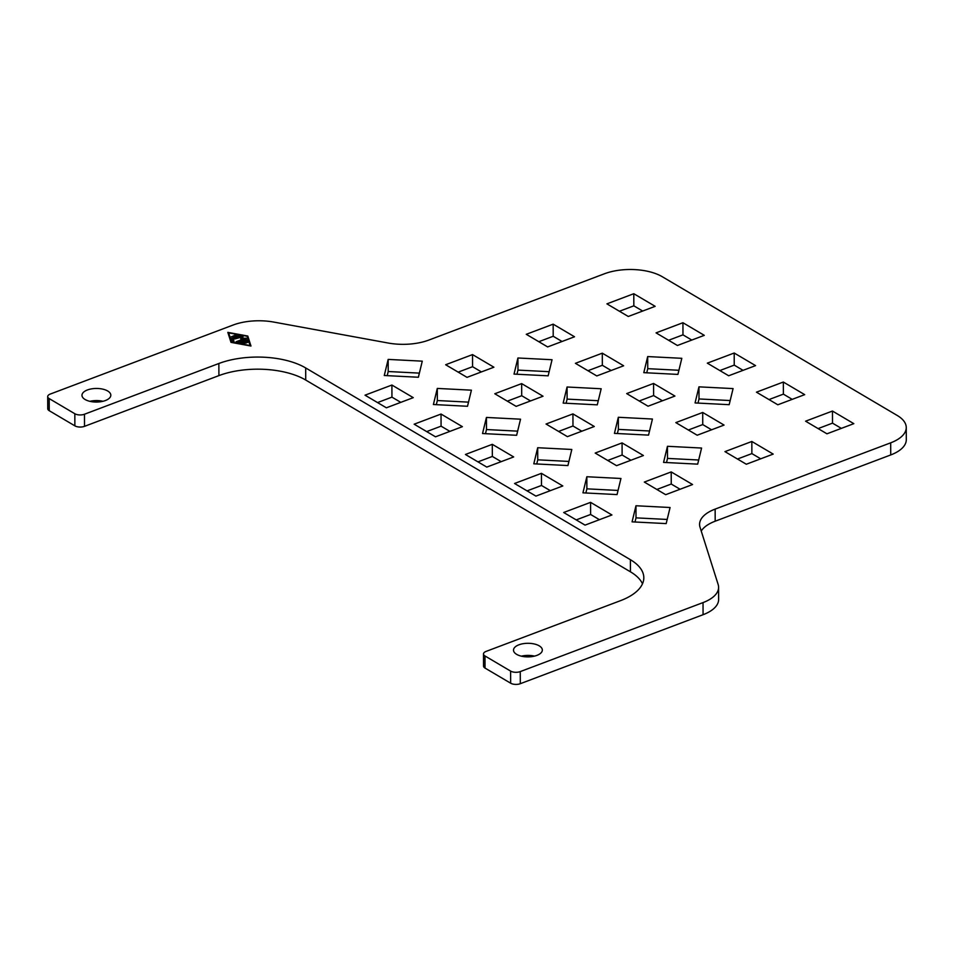 <?xml version="1.0" encoding="UTF-8"?>
<svg xmlns="http://www.w3.org/2000/svg" width="954" height="954" viewBox="0 0 954 954"><rect width="100%" height="100%" fill="white"/><g stroke="black" fill="none" stroke-linecap="round" stroke-linejoin="round"><path stroke-width="1.43" d="M102.972 401.288A14.417 6.797 -0.2 0 0 89.855 401.336M87.422 389.959A14.417 6.797 179.8 0 1 102.65 389.113A14.417 6.797 179.8 0 1 110.819 395.206A14.417 6.797 179.8 0 1 105.369 400.549A14.417 6.797 179.8 0 1 90.141 401.395A14.417 6.797 179.8 0 1 81.972 395.302A14.417 6.797 179.8 0 1 87.422 389.959M534.502 656.125A14.417 6.797 -0.2 0 0 521.373 656.173M518.94 644.797A14.417 6.797 179.8 0 1 534.168 643.95A14.417 6.797 179.8 0 1 542.337 650.044A14.417 6.797 179.8 0 1 536.887 655.386A14.417 6.797 179.8 0 1 521.659 656.233A14.417 6.797 179.8 0 1 513.502 650.139A14.417 6.797 179.8 0 1 518.94 644.797M483.535 653.585A6.869 3.244 179.8 0 1 486.087 651.403L620.47 600.674A61.795 29.145 -0.2 0 0 643.819 577.754A61.795 29.145 -0.2 0 0 630.403 559.7L305.685 367.946A61.795 29.145 -0.2 0 0 218.86 363.498L84.477 414.227A6.869 3.244 179.8 0 1 79.42 414.93A6.869 3.244 179.8 0 1 74.829 413.738L49.191 398.593A6.869 3.244 179.8 0 1 47.7 396.59A6.869 3.244 179.8 0 1 47.748 396.22A6.869 3.244 179.8 0 1 50.3 394.05L233.062 325.052A41.201 19.426 179.8 0 1 273.81 322.082L388.135 343.023A41.201 19.426 -0.2 0 0 428.883 340.053L604.442 273.774A41.201 19.426 179.8 0 1 662.326 276.743L897.309 415.515A41.201 19.426 179.8 0 1 906.252 427.547A41.201 19.426 179.8 0 1 890.69 442.823L715.142 509.102A41.201 19.426 -0.2 0 0 699.58 524.378A41.201 19.426 -0.2 0 0 700.021 527.216L718.147 584.48A41.201 19.426 179.8 0 1 718.589 587.318A41.201 19.426 179.8 0 1 703.026 602.594L520.264 671.592A6.869 3.244 179.8 0 1 515.22 672.284A6.869 3.244 179.8 0 1 510.617 671.091L484.978 655.958A6.869 3.244 179.8 0 1 483.487 653.955A6.869 3.244 179.8 0 1 483.535 653.585M47.783 408.336A6.869 3.244 -0.2 0 0 47.748 408.706A6.869 3.244 -0.2 0 0 49.238 410.709L74.865 425.842A6.869 3.244 -0.2 0 0 79.468 427.034A6.869 3.244 -0.2 0 0 84.512 426.343L218.907 375.614A61.795 29.145 179.8 0 1 305.733 380.05L630.439 571.816A61.795 29.145 179.8 0 1 642.495 583.812M483.583 665.689A6.869 3.244 -0.2 0 0 483.535 666.059A6.869 3.244 -0.2 0 0 485.026 668.074L510.664 683.207A6.869 3.244 -0.2 0 0 515.255 684.4A6.869 3.244 -0.2 0 0 520.312 683.696L703.074 614.71A41.201 19.426 -0.2 0 0 718.636 599.422L718.589 587.318M246.192 342.665L245.071 343.094L242.841 341.782L240.885 342.522L244.343 343.154L243.819 343.786L238.762 342.629L246.001 339.731L247.146 339.934L247.897 342.295L246.466 342.355L245.917 340.614L243.962 341.353L246.192 343.094M243.962 341.353L243.962 342.438M247.611 342.569L247.158 341.15L246.013 340.936M243.962 341.711L243.21 341.997M240.885 342.868L240.217 343.118M240.885 342.522L240.885 343.249M235.805 334.961L236.699 335.486L231.142 336.881L235.805 334.961L235.805 335.82M228.721 332.898L231.643 342.128L250.079 345.515L247.146 336.273L228.721 332.898L231.369 342.438M230.999 342.367L227.827 332.374L247.79 336.035L250.974 346.04L230.999 342.367M250.568 345.968L247.432 337.179M247.79 336.035L247.802 337.239M231.643 338.467L238.882 335.522L240.038 335.784L233.122 338.551L234.04 341.496L232.621 341.544L231.643 338.467M233.754 341.759L233.122 338.551M233.122 338.908L231.929 339.362M241.338 337.179L234.708 338.98L241.946 336.082L243.115 336.345L242.447 338.05L246.669 338.443L236.842 342.319L235.96 341.794L244.009 338.753L240.742 338.694L241.338 337.179L241.219 338.706M244.009 338.753L244.009 339.612M244.832 339.302L244.009 339.29M242.447 338.05L242.447 338.73M242.757 337.263L241.338 337.525M513.669 456.942L486.79 467.09L465.421 454.474L492.3 444.325L513.669 456.942M462.392 426.665L435.513 436.813L414.155 424.196L441.034 414.048L462.392 426.665M514.564 483.487L541.431 473.339L562.8 485.956L535.921 496.104L514.564 483.487M365.024 395.183L391.903 385.034L413.261 397.651L386.382 407.799L365.024 395.183M563.695 512.501L590.574 502.353L611.931 514.969L585.052 525.117L563.695 512.501M437.302 388.421L471.407 390.174L467.508 406.273L433.402 404.52L437.302 388.421L437.337 400.537L436.336 404.675M517.927 357.988L552.044 359.73L548.145 375.828L514.027 374.087L517.927 357.988L517.974 370.104L516.973 374.23M698.96 386.847L733.077 388.588L729.178 404.687L695.061 402.934L698.96 386.847L699.008 398.951L698.006 403.089M618.335 417.28L652.441 419.033L648.541 435.119L614.436 433.378L618.335 417.28L618.371 429.395L617.369 433.521M537.698 447.724L571.816 449.465L567.916 465.564L533.799 463.811L537.698 447.724L537.746 459.828L536.744 463.966M647.694 356.569L681.812 358.31L677.912 374.409L643.795 372.656L647.694 356.569L647.742 368.673L646.74 372.811M567.07 387.002L601.175 388.755L597.276 404.842L563.17 403.101L567.07 387.002L567.105 399.118L566.104 403.244M388.171 359.408L422.276 361.161L418.377 377.247L384.271 375.506L388.171 359.408L388.206 371.523L387.205 375.661M667.466 446.293L701.584 448.046L697.684 464.145L663.567 462.392L667.466 446.293L667.514 458.409L666.512 462.547M635.972 505.751L670.078 507.504L666.178 523.591L632.073 521.85L635.972 505.751L636.008 517.867L635.006 521.993M586.841 476.738L620.947 478.479L617.047 494.577L582.942 492.836L586.841 476.738L586.877 488.842L585.875 492.979M486.433 417.447L520.538 419.188L516.639 435.286L482.533 433.533L486.433 417.447L486.48 429.55L485.479 433.688M594.294 426.498L567.415 436.646L546.058 424.029L572.937 413.893L594.294 426.498M543.029 396.22L516.15 406.368L494.792 393.752L521.659 383.615L543.029 396.22M595.189 453.055L622.068 442.906L643.425 455.523L616.558 465.671L595.189 453.055M445.649 364.738L472.528 354.59L493.898 367.207L467.019 377.355L445.649 364.738M644.32 482.068L671.199 471.92L692.568 484.537L665.689 494.685L644.32 482.068M674.931 396.065L648.052 406.213L626.683 393.597L653.562 383.448L674.931 396.065M623.654 365.787L596.787 375.936L575.417 363.319L602.296 353.171L623.654 365.787M675.826 422.61L702.704 412.462L724.062 425.079L697.183 435.227L675.826 422.61M526.286 334.305L553.165 324.157L574.523 336.774L547.644 346.922L526.286 334.305M724.957 451.624L751.835 441.475L773.193 454.092L746.314 464.24L724.957 451.624M755.556 365.62L728.677 375.769L707.319 363.152L734.198 353.016L755.556 365.62M704.29 335.343L677.412 345.491L656.054 332.874L682.933 322.726L704.29 335.343M756.45 392.177L783.329 382.029L804.687 394.646L777.82 404.782L756.45 392.177M606.911 303.861L633.79 293.713L655.159 306.329L628.281 316.478L606.911 303.861M805.581 421.191L832.46 411.043L853.83 423.659L826.951 433.808L805.581 421.191M832.46 411.043L832.508 423.147L818.115 428.584M841.345 428.37L832.508 423.147M633.79 293.713L633.838 305.829L619.444 311.254M642.674 311.04L633.838 305.829M783.329 382.029L783.377 394.133L768.984 399.571M792.214 399.356L783.377 394.133M691.805 340.065L682.969 334.842L668.575 340.28M682.933 322.726L682.969 334.842M743.071 370.343L734.234 365.12L719.841 370.557M734.198 353.016L734.234 365.12M751.835 441.475L751.871 453.591L737.478 459.029M760.708 458.814L751.871 453.591M553.165 324.157L553.201 336.261L538.807 341.699M562.037 341.484L553.201 336.261M702.704 412.462L702.74 424.578L688.347 430.004M711.577 429.789L702.74 424.578M611.168 370.498L602.344 365.287L587.95 370.712M602.296 353.171L602.344 365.287M662.446 400.775L653.609 395.564L639.216 400.99M653.562 383.448L653.609 395.564M671.199 471.92L671.246 484.036L656.853 489.462M680.083 489.247L671.246 484.036M472.528 354.59L472.576 366.706L458.182 372.132M481.412 371.917L472.576 366.706M622.068 442.906L622.115 455.01L607.722 460.448M630.952 460.233L622.115 455.01M530.543 400.942L521.707 395.719L507.313 401.157M521.659 383.615L521.707 395.719M581.809 431.22L572.972 425.997L558.579 431.435M572.937 413.893L572.972 425.997M517.64 431.148L486.48 429.55M618.049 490.439L586.877 488.842M667.18 519.453L636.008 517.867M698.686 460.007L667.514 458.409M419.378 373.121L388.206 371.523M598.277 400.716L567.105 399.118M678.914 370.271L647.742 368.673M568.918 461.426L537.746 459.828M649.543 430.993L618.371 429.395M730.18 400.549L699.008 398.951M549.146 371.69L517.974 370.104M468.509 402.135L437.337 400.537M590.574 502.353L590.609 514.468L576.216 519.906M599.446 519.692L590.609 514.468M391.903 385.034L391.939 397.138L377.546 402.576M400.775 402.361L391.939 397.138M541.431 473.339L541.478 485.455L527.085 490.881M550.315 490.666L541.478 485.455M449.906 431.375L441.07 426.164L426.688 431.59M441.034 414.048L441.07 426.164M501.184 461.653L492.347 456.441L477.954 461.867M492.3 444.325L492.347 456.441M701.238 531.056A41.201 19.426 179.8 0 1 715.178 521.206L890.738 454.939A41.201 19.426 -0.2 0 0 906.3 439.651L906.252 427.547M74.829 413.738L74.865 425.842M510.617 671.091L510.664 683.207M247.146 339.934L247.158 341.15M246.001 339.731L246.001 340.876M244.343 343.154L244.343 343.774M231.905 338.157L231.905 339.302M238.882 335.522L238.882 336.38M245.989 338.11L245.989 338.873M241.946 336.082L241.958 337.299M520.312 683.696L520.264 671.592M485.026 668.074L484.978 655.958M49.238 410.709L49.191 398.593M84.512 426.343L84.477 414.227M218.86 363.498L218.907 375.614M305.685 367.946L305.733 380.05M630.403 559.7L630.439 571.816M703.026 602.594L703.074 614.71M715.142 509.102L715.178 521.206M890.69 442.823L890.738 454.939M47.7 396.59L47.748 408.706M483.487 653.955L483.535 666.059"/></g></svg>
